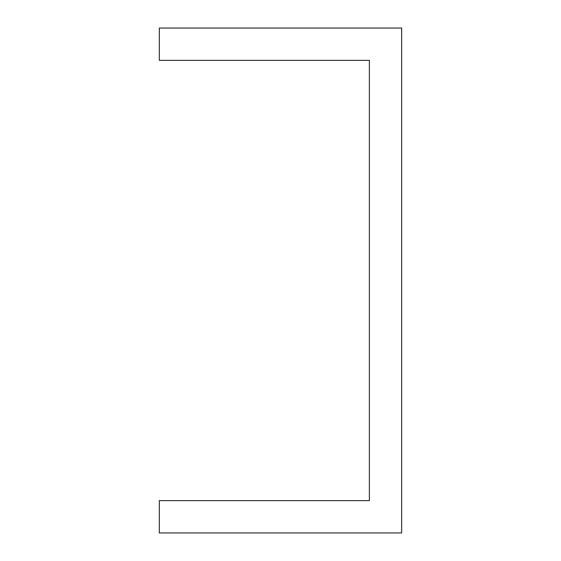<?xml version="1.0" encoding="UTF-8"?>
<svg xmlns="http://www.w3.org/2000/svg" width="561" height="561" viewBox="0 0 561 561"><rect width="100%" height="100%" fill="white"/><g stroke="black" fill="none" stroke-linecap="round" stroke-linejoin="round"><path stroke-width="0.42" stroke-dasharray="2.81 2.1" d="M401.676 28.05L159.324 28.05L159.324 60.364L369.362 60.364L369.362 500.636L159.324 500.636L159.324 532.95L401.676 532.95L401.676 28.05L401.676 532.95L159.324 532.95L159.324 500.636L369.362 500.636L369.362 60.364L159.324 60.364L159.324 28.05L401.676 28.05"/><path stroke-width="0.84" d="M159.324 28.05L401.676 28.05L401.676 532.95L159.324 532.95L159.324 500.636L369.362 500.636L369.362 60.364L159.324 60.364L159.324 28.05L159.324 60.364L369.362 60.364L369.362 500.636L159.324 500.636L159.324 532.95L401.676 532.95L401.676 28.05L159.324 28.05"/></g></svg>
